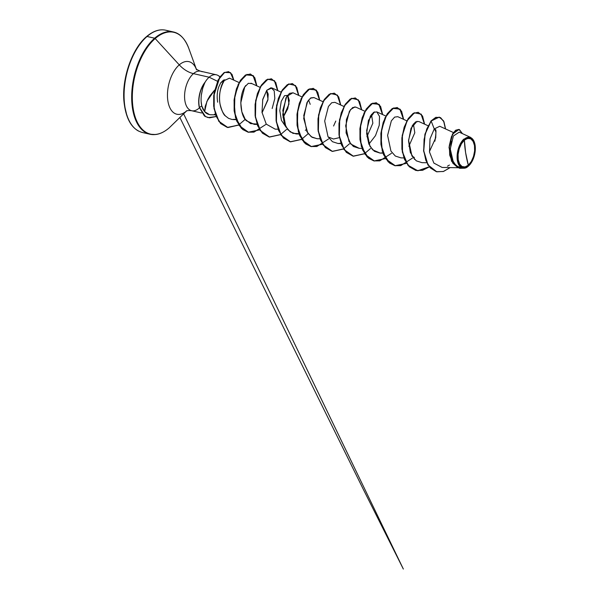 <?xml version="1.0" encoding="UTF-8"?>
<svg xmlns="http://www.w3.org/2000/svg" width="599" height="599" viewBox="0 0 599 599"><rect width="100%" height="100%" fill="white"/><g stroke="black" fill="none" stroke-linecap="round" stroke-linejoin="round"><path stroke-width="0.9" d="M468.313 165.182L465.58 152.475L464.39 140.121C469.504 136.699 472.873 138.519 474.498 145.587C475.816 151.285 472.536 162.127 468.313 165.182A14.646 7.914 -77.1 0 1 458.213 159.716A14.646 7.914 -77.1 0 1 464.39 140.121A114.454 77.466 -131 0 0 465.58 152.475A114.454 77.466 -131 0 0 468.313 165.182L471.278 161.52L473.495 156.511L474.625 150.918L474.498 145.587L473.128 141.327L470.724 138.796L467.654 138.369L464.39 140.121L461.425 143.782L459.208 148.792L458.078 154.385L458.213 159.716L459.583 163.976L461.986 166.507L465.049 166.934L468.313 165.182M474.273 141.933L468.98 136.976L464.247 139.215A15.701 8.483 -77.1 0 1 474.535 142.704A15.701 8.483 -77.1 0 1 468.455 166.088L469.384 165.174M169.435 31.575A52.457 28.34 102.9 0 0 147.04 36.479A0.861 0.584 -131 0 0 146.448 37.056A0.861 0.584 49 0 1 147.04 36.479A52.457 28.34 -77.1 0 1 164.208 29.95M219.369 76.447A20.269 10.947 102.9 0 0 209.141 77.211L193.44 73.632A20.269 10.947 102.9 0 1 202.133 71.76A20.269 10.947 102.9 0 0 193.44 73.632A22.889 15.492 49 0 1 179.266 64.864A26.97 14.571 -77.1 0 0 167.885 100.954A26.97 14.571 -77.1 0 0 186.491 111.017L169.173 127.887L186.491 111.017A26.97 14.571 -77.1 0 1 167.885 100.954A26.97 14.571 -77.1 0 1 179.266 64.864L155.178 38.546A0.861 0.584 -131 0 0 154.647 38.216L147.04 36.479L154.647 38.216A52.457 28.34 -77.1 0 1 177.147 33.364A52.457 28.34 102.9 0 0 154.647 38.216A0.861 0.584 49 0 1 155.178 38.546A52.21 28.205 -77.1 0 1 189.389 50.144A52.21 28.205 102.9 0 0 155.178 38.546L179.266 64.864A26.97 14.571 -77.1 0 1 195.798 67.942A26.97 14.571 -77.1 0 0 179.266 64.864A22.889 15.492 -131 0 0 193.44 73.632A20.269 10.947 102.9 0 0 184.702 93.444A20.269 10.947 102.9 0 0 190.183 110.186A20.269 10.947 102.9 0 0 198.875 108.314M169.173 127.887A0.861 0.584 49 0 1 169.15 127.901A0.861 0.584 -131 0 0 169.173 127.887A52.21 28.205 -77.1 0 1 133.15 108.412A52.21 28.205 -77.1 0 1 155.178 38.546A52.21 28.205 102.9 0 0 133.15 108.412A52.21 28.205 102.9 0 0 169.173 127.887M220.694 82.834L223.479 80.116L224.91 79.832L220.694 82.834L218.837 86.735L220.694 82.834M190.183 110.186A20.269 10.947 102.9 0 1 184.702 93.444A20.269 10.947 102.9 0 1 193.44 73.632L209.141 77.211L217.482 81.277L209.141 77.211A20.269 10.947 102.9 0 0 204.858 82.58L202.799 88.023L201.451 94.17C200.882 98.79 200.994 102.714 201.773 105.941L204.633 111.639L205.225 106.345L207.793 99.479L209.875 95.87L214.599 90.097L206.925 101.336L204.633 111.639C206.213 113.533 208.227 114.574 210.676 114.753L215.573 114.851M208.003 117.584L204.521 116.064L199.295 107.453A19.438 10.505 -77.1 0 1 204.768 82.557L204.858 82.58A20.269 10.947 -77.1 0 1 209.141 77.211A20.269 10.947 -77.1 0 1 217.826 75.339M468.358 166.178L468.455 166.088A15.701 8.483 -77.1 0 1 457.629 160.225A15.701 8.483 -77.1 0 1 464.247 139.215L470.634 137.396L474.258 141.903M429.446 151.554L435.72 137.822L435.922 132.005L434.41 128.725L435.188 129.661C436.304 128.845 436.207 132.701 434.896 141.214M414.388 157.485L412.022 156.092M308.59 100.003L310.215 104.323M287.617 95.219L288.98 104.054L283.035 117.569L287.745 108.801L289.28 100.37L287.797 95.368L284.503 95.683L281.231 101.366L279.808 110.598L281.418 120.339L286.202 127.37M266.652 90.434L268.217 94.11L267.828 100.19L262.062 112.777L268.008 99.269L266.652 90.427M217.654 102.204C216.771 96.372 217.167 91.213 218.837 86.735C217.527 90.277 216.995 94.343 217.242 98.94M239.098 82.557L229.454 78.132L224.326 80.536C219.968 88.12 218.545 95.997 220.05 104.151C221.877 111.047 223.674 114.986 225.434 115.959L228.578 118.362L232.105 119.493L236.013 119.276L232.105 119.493L228.578 118.362L225.434 115.959C215.37 104.443 220.439 84.115 224.326 80.536L229.522 78.162M245.837 85.44C238.155 95.031 240.199 116.124 246.496 120.788L254.208 124.367L257.106 124.42M281.036 92.134L271.976 87.971L266.772 90.277L262.751 99.344L262.003 112.335L266.263 124.15L275.173 129.152L278.078 129.204M302.008 96.918L292.941 92.755L286.771 96.432L282.795 110.433L285.76 126.576L290.223 131.93L296.146 133.944L299.051 133.996M305.318 130.35L305.977 129.788L305.318 130.35M322.973 101.71L313.913 97.547L310.866 97.884L307.654 101.366L303.745 115.54L306.83 131.548L311.278 136.782L317.118 138.728L320.023 138.781M343.946 106.495L334.886 102.332L331.711 102.743L328.432 106.472L324.688 121.043L328.02 136.737L332.438 141.693L338.091 143.513L340.861 143.213M364.918 111.279L355.858 107.124L352.684 107.528L349.404 111.264L345.66 125.827L348.992 141.521L353.41 146.485L359.063 148.305L361.961 148.357M368.894 144.157L375.513 135.606L379.242 125.281L379.519 116.438L376.831 111.908L373.656 112.32L370.377 116.049L366.625 130.619L369.965 146.313L374.382 151.27L380.028 153.089L382.806 152.79M406.856 120.856L397.796 116.693L394.629 117.105L391.349 120.833L387.598 135.404L390.937 151.098L395.347 156.054L401.001 157.874L403.898 157.926M428.008 125.723L418.768 121.485L415.594 121.889L412.314 125.625L408.57 140.188L411.902 155.882L416.32 160.846L421.973 162.666L426.675 162.748M453.428 132.551L439.741 126.269L434.253 128.942L430.007 138.886L429.52 152.064L433.871 163.078L442.077 167.435L457.816 167.727M470.634 137.396L459.216 132.154L453.398 135.973L450.261 148.971L453.413 162.524L457.292 166.694L462.143 168.199L463.843 168.079M467.49 166.881L463.619 168.222L458.841 164.905L457.097 156.504L459.104 146.485L464.045 138.99C461.47 140.75 456.281 149.256 457.217 159.289C458.325 169.3 464.936 169.412 467.662 166.739L468.268 166.26M439.142 117.09L430.973 120.968L424.916 134.221L423.583 150.896L427.918 164.995L436.746 171.793L427.873 164.92L423.583 150.828L424.923 134.183L431.153 121.005L425.103 134.228L423.755 150.866L428.045 164.965L436.828 171.816L443.552 171.434L450.178 167.585L443.29 171.516L436.342 171.688L430.254 167.87L425.852 160.45L423.718 150.469L424.077 139.417L426.743 129.032L431.153 121.005L434.253 128.942L430 138.901L429.52 152.086L433.886 163.1L442.114 167.435M458.916 129.414L455.682 130.215L452.53 133.951L449.025 147.249L451.556 161.236L459.523 168.274L451.534 161.198L449.018 147.294L452.485 134.034L458.916 129.414M462.406 133.614L459.006 129.436L452.657 134.079L449.198 147.332L451.706 161.236L459.605 168.297L464.292 168.192L457.995 167.765L452.799 163.16L449.729 155.156L449.325 145.527L451.444 136.609L455.255 130.732L459.411 129.556L462.406 133.614M451.339 141.177L450.261 150.356L451.901 159.371L456.168 165.848L462.233 168.199M447.475 166.17L449.445 165.039M146.208 132.836A52.457 28.34 -77.1 0 1 132.027 89.498A52.457 28.34 -77.1 0 1 154.647 38.216A52.457 28.34 102.9 0 0 132.027 89.498A52.457 28.34 102.9 0 0 146.208 132.836A52.457 28.34 102.9 0 0 158.031 134.011M147.04 36.479A52.457 28.34 102.9 0 0 124.42 87.754A52.457 28.34 102.9 0 0 138.601 131.099A52.457 28.34 -77.1 0 1 124.42 87.754A52.457 28.34 -77.1 0 1 147.04 36.479M144.995 38.381A51.604 27.883 102.9 0 0 127.243 116.146M135.995 49.942L131.675 58.328L128.186 67.59L125.67 77.376L124.218 87.312M123.881 97.008L124.674 106.105L126.576 114.237M328.147 136.946L333.508 139.02L339.416 137.628M366.917 136.714L372.855 123.199L371.5 114.372M408.855 146.283L414.8 132.776L413.445 123.941M434.253 128.942L431.153 121.005L439.232 117.112L443.53 120.818L445.581 128.95L443.956 121.672L440.542 117.606L436.005 117.359L430.973 120.968L435.825 117.322L440.362 117.561L443.769 121.612L445.401 128.867M429.191 166.799L417.758 170.752L407.934 165.287L402.341 152.086L402.214 135.426L406.923 120.728L414.246 112.784L421.06 114.102L424.436 124.083M412.471 158.084L400.716 165.661L394.816 165.668L389.522 163.055L382.259 151.075L380.837 133.936L385.022 117.786L392.525 108.389L399.818 109.025L403.464 119.298M391.499 153.299L379.744 160.869L373.843 160.884L368.55 158.271L361.287 146.283L359.864 129.152L364.057 113.001L371.552 103.605L378.845 104.241L382.491 114.506M370.526 148.515L364.619 153.591M364.514 153.658L353.335 156.197L344.103 149.713L339.176 136.16L339.513 119.77L344.403 105.679L351.628 98.296L358.254 99.861L361.526 109.722M349.554 143.723L343.646 148.799M343.541 148.866L332.363 151.405L323.131 144.928L318.204 131.376L318.548 114.978L323.43 100.894L330.663 93.511L337.289 95.069L340.554 104.937M328.589 138.938L316.834 146.508L310.933 146.523L305.64 143.91L298.377 131.922L296.954 114.791L301.14 98.64L308.642 89.244L315.935 89.88L319.581 100.145M307.616 134.154L301.709 139.23M301.604 139.297L290.425 141.836L281.193 135.352L276.259 121.799L276.603 105.409L281.485 91.318L288.718 83.935L295.344 85.5L298.609 95.361M286.644 129.362L280.736 134.438M280.632 134.505L269.453 137.044L260.221 130.567L255.294 117.015L255.631 100.617L260.52 86.533L267.753 79.15L274.379 80.708L277.644 90.576M265.679 124.577L253.924 132.147L248.023 132.162L242.73 129.549L235.467 117.561L234.044 100.43L238.23 84.279L245.732 74.882L253.025 75.519L256.672 85.784M244.706 119.793L238.799 124.869M238.694 124.936L227.845 127.527L218.86 121.417L214.015 108.606L214.015 93.257L218.133 79.929L224.423 72.412L230.375 72.614L233.662 80.064M429.281 166.904L422.587 170.303L416.006 170.505L409.409 166.769L404.595 159.304L402.079 149.211L402.064 137.972L404.332 127.258L408.361 118.654L413.317 113.428L418.259 112.32L422.557 116.034L424.609 124.165L421.254 114.162L414.456 112.814L407.133 120.713L402.401 135.374L402.498 152.026L408.054 165.264L417.855 170.79L429.281 166.904M406.519 163.34L395.033 165.721L388.444 161.985L383.622 154.52L381.114 144.426L381.091 133.188L383.367 122.473L387.388 113.87L392.345 108.644L397.287 107.535L401.592 111.242L403.644 119.381L400.394 109.497L393.783 107.895L386.55 115.233L381.653 129.279L381.271 145.662L386.16 159.244L395.355 165.788L406.519 163.34M385.554 158.548L374.068 160.936L367.472 157.2L362.657 149.735L360.141 139.642L360.119 128.403L362.395 117.689L366.416 109.085L371.373 103.852L376.314 102.751L380.62 106.457L382.671 114.589L379.422 104.713L372.81 103.11L365.585 110.441L360.68 124.495L360.298 140.877L365.188 154.46L374.39 161.004L385.554 158.548M364.581 153.763L353.096 156.144L346.499 152.408L341.685 144.943L339.169 134.85L339.154 123.611L341.423 112.897L345.451 104.293L350.408 99.067L355.349 97.959L359.647 101.665L361.699 109.804L358.457 99.921L351.845 98.318L344.612 105.656L339.708 119.703L339.334 136.085L344.223 149.668L353.417 156.219L364.581 153.763M343.609 148.979L332.123 151.36L325.534 147.616L320.712 140.159L318.204 130.058L318.181 118.827L320.458 108.112L324.478 99.509L329.435 94.283L334.377 93.174L338.682 96.881L340.734 105.02L337.484 95.136L330.873 93.534L323.64 100.872L318.735 114.918L318.361 131.301L323.25 144.883L332.445 151.427L343.609 148.979M322.636 144.187L311.158 146.575L304.562 142.839L299.74 135.374L297.231 125.281L297.209 114.042L299.485 103.328L303.506 94.724L308.463 89.491L313.404 88.39L317.71 92.089L319.761 100.228L316.512 90.352L309.9 88.749L302.667 96.08L297.77 110.134L297.389 126.516L302.278 140.091L311.473 146.643L322.636 144.187M301.671 139.402L290.186 141.783L283.589 138.047L278.775 130.582L276.259 120.489L276.236 109.25L278.513 98.543L282.533 89.932L287.498 84.706L292.439 83.598L296.737 87.304L298.789 95.443L295.539 85.56L288.928 83.957L281.702 91.295L276.798 105.342L276.424 121.724L281.305 135.307L290.508 141.858L301.671 139.402M280.699 134.618L269.213 136.999L262.617 133.255L257.802 125.797L255.286 115.697L255.271 104.458L257.54 93.751L261.568 85.148L266.525 79.914L271.467 78.813L275.765 82.52L277.816 90.659L274.574 80.775L267.963 79.173L260.73 86.511L255.825 100.557L255.451 116.94L260.34 130.522L269.535 137.066L280.699 134.618M259.726 129.826L248.248 132.214L241.652 128.471L236.83 121.013L234.321 110.912L234.299 99.681L236.568 88.966L240.596 80.363L245.553 75.13L250.494 74.021L254.8 77.728L256.851 85.867L253.602 75.991L246.99 74.388L239.757 81.719L234.853 95.773L234.479 112.155L239.368 125.73L248.563 132.282L259.726 129.826M238.761 125.041L227.276 127.422L220.806 123.619L216.202 116.116L213.873 106.255L213.903 95.503L219.751 77.466L224.221 72.681L228.601 71.663L231.993 74.343L233.842 80.146L230.578 72.674L224.64 72.427L218.343 79.899L214.21 93.189L214.172 108.531L218.972 121.365L227.919 127.557L238.761 125.041M209.44 114.589L204.633 111.639L202.911 109.145L201.773 105.941L199.474 107.491L205.509 116.61L209.545 117.831L216.209 116.528L208.085 117.606L204.641 116.064L199.295 107.453L204.469 116.026L208.085 117.606M228.511 71.648L224.048 72.644L219.578 77.421L213.731 95.466L213.693 106.218L216.029 116.079L220.634 123.581L227.276 127.422M250.404 74.006L245.38 75.092L240.416 80.326L236.395 88.929L234.127 99.636L234.142 110.875L236.657 120.968L241.479 128.433L248.158 132.192M271.377 78.791L266.353 79.877L261.389 85.103L257.368 93.706L255.092 104.421L255.114 115.659L257.622 125.753L262.444 133.218L269.123 136.976M292.349 83.583L287.318 84.669L282.361 89.895L278.34 98.498L276.064 109.213L276.087 120.451L278.595 130.545L283.417 138.01L290.186 141.783M313.314 88.367L308.29 89.453L303.326 94.687L299.305 103.29L297.037 114.005L297.059 125.236L299.567 135.337L304.389 142.794L311.068 146.553M334.294 93.152L329.263 94.238L324.299 99.471L320.278 108.075L318.002 118.782L318.024 130.02L320.54 140.114L325.354 147.579L332.123 151.36M355.259 97.944L350.235 99.03L345.271 104.256L341.25 112.859L338.974 123.574L338.997 134.812L341.505 144.906L346.327 152.371L353.006 156.129M376.232 102.728L371.2 103.814L366.244 109.048L362.215 117.651L359.947 128.366L359.969 139.604L362.477 149.698L367.299 157.155L373.986 160.914M397.197 107.513L392.173 108.599L387.209 113.832L383.188 122.436L380.919 133.15L380.934 144.381L383.45 154.482L388.264 161.94L395.033 165.721M418.169 112.305L413.145 113.391L408.181 118.617L404.16 127.22L401.884 137.935L401.907 149.166L404.415 159.267L409.237 166.732L415.916 170.49M414.665 159.499L410.33 152.446L408.548 140.952L411.041 128.201L417.076 121.283M380.185 153.089L372.63 149.832L368.819 143.97L366.64 133.487L368.445 120.369L374.487 111.893M359.198 148.305L350.7 144L346.087 132.903L346.394 119.59L350.505 109.61L354.937 106.877M335.792 121.058L333.583 126.007M317.268 138.728L312.154 137.343L307.834 133.195L303.7 118.445L306.935 102.654L310.447 98.154L314.011 97.592M298.923 133.637L292.971 133.375L287.849 129.713L284.278 123.08L282.758 114.529L285.895 98.004L289.459 93.377L293.038 92.8M262.587 100.085L266.772 90.277L271.048 87.731L274.215 90.823L274.814 98.543L272.163 108.524M256.986 124.06L250.524 123.604L245.216 119.253L241.846 111.833L240.783 102.788L244.759 86.975L248.353 83.306L251.662 83.598M215.026 114.132L214.405 114.327M205.023 82.49L204.768 82.557A19.438 10.505 102.9 0 0 199.295 107.453L199.474 107.491A19.438 10.505 -77.1 0 1 205.023 82.49A19.438 10.505 102.9 0 0 199.474 107.491L201.773 105.941L201.174 101.808M201.316 95.211L202.649 88.525M468.455 166.088L464.959 167.96L461.672 167.51L459.096 164.792L457.629 160.225L457.486 154.512L458.692 148.507L461.073 143.139L464.247 139.215L467.752 137.343L471.039 137.792L473.614 140.51L475.082 145.078L475.224 150.791L474.011 156.796L471.638 162.164L468.455 166.088M196.225 68.833L188.737 48.227C185.016 38.763 179.88 33.342 173.351 31.957L165.743 30.22C159.559 28.864 153.179 30.983 146.59 36.561C132.394 48.302 121.911 77.578 123.888 100.699C125.693 118.954 131.862 129.556 142.39 132.506L150.005 134.243L155.688 134.52C160.068 134.019 164.56 131.81 169.158 127.901L186.611 110.95M201.586 113.001L191.65 110.733C186.491 110.081 185.96 111.466 186.311 111.085L186.933 110.613M220.088 76.672L218.133 75.511M216.366 74.793L200.672 71.214C195.753 69.566 195.866 68.084 196.015 68.578L196.607 69.866M382.933 153.142L380.028 153.089M385.891 116.071L376.831 111.908M340.988 143.565L338.091 143.513M260.063 87.342L251.003 83.186M236.141 119.635L233.236 119.583M462.143 168.199L463.619 168.222M183.623 113.87L403.344 569.05L363.301 489.308L179.88 117.524"/></g></svg>

